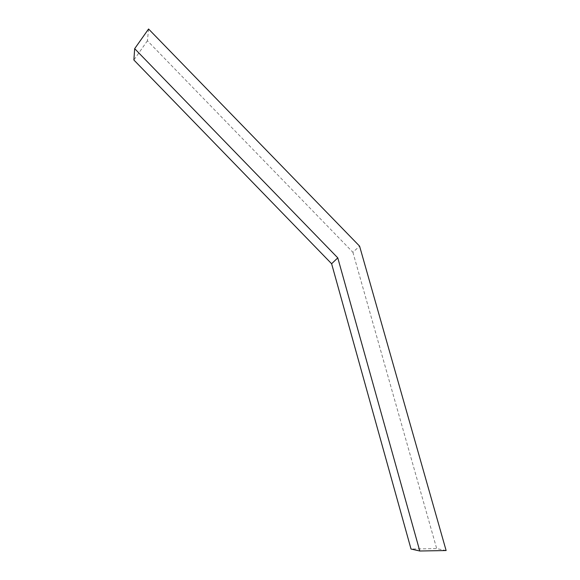 <?xml version="1.0" encoding="UTF-8"?>
<svg xmlns="http://www.w3.org/2000/svg" width="580" height="580" viewBox="0 0 580 580"><rect width="100%" height="100%" fill="white"/><g stroke="black" fill="none" stroke-linecap="round" stroke-linejoin="round"><path stroke-width="0.43" stroke-dasharray="2.9 2.17" d="M148.567 29L147.422 40.759L352.901 252.278L359.586 246.145M446.122 550.543L436.689 548.6L411.024 549.028M352.901 252.278L436.689 548.6M147.422 40.759L133.879 60.001"/><path stroke-width="0.87" d="M134.669 48.669L133.879 60.001L331.615 263.74L411.024 549.028L419.782 551L446.122 550.543L359.586 246.145L148.567 29L134.669 48.669L337.777 257.868L419.782 551L411.024 549.028M331.615 263.74L337.777 257.868"/></g></svg>
